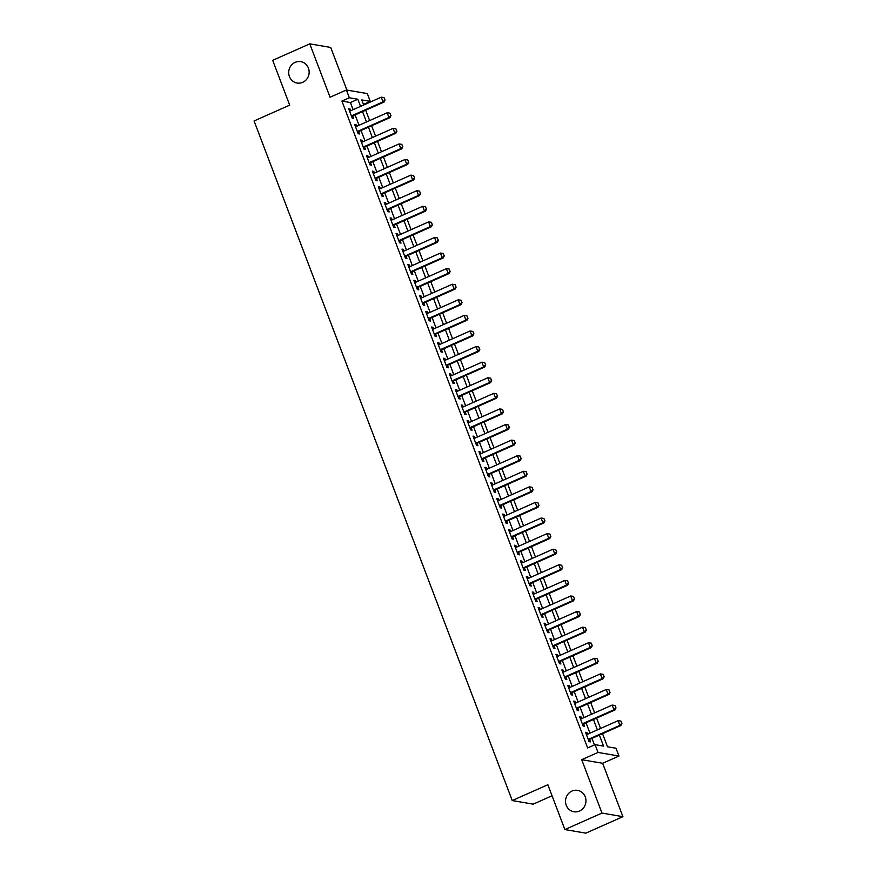 <?xml version="1.0" encoding="UTF-8"?>
<svg xmlns="http://www.w3.org/2000/svg" width="877" height="877" viewBox="0 0 877 877"><rect width="100%" height="100%" fill="white"/><g stroke="black" fill="none" stroke-linecap="round" stroke-linejoin="round"><path stroke-width="1.32" d="M571.947 791.076A10.853 10.206 99.7 0 1 577.57 790.363A10.853 10.206 99.7 0 1 585.913 799.758A10.853 10.206 99.7 0 1 579.522 811.028A10.853 10.206 99.7 0 1 573.898 811.74A10.853 10.206 99.7 0 1 565.555 802.345A10.853 10.206 99.7 0 1 571.947 791.076M295.132 62.377A10.853 10.206 99.7 0 1 300.756 61.653A10.853 10.206 99.7 0 1 309.099 71.059A10.853 10.206 99.7 0 1 302.718 82.328A10.853 10.206 99.7 0 1 297.084 83.041A10.853 10.206 99.7 0 1 288.752 73.646A10.853 10.206 99.7 0 1 295.132 62.377M602.532 733.676L607.52 746.787L616.005 748.245L618.965 756.04L598.026 752.444L595.066 744.65L603.551 746.108L599.364 735.09M602.642 763.286L581.703 759.69L601.984 813.078L564.876 829.554L585.814 833.15L622.922 816.673L602.642 763.286L618.965 756.04M552.05 795.768L533.172 804.154L512.234 800.558L254.078 120.949L289.695 105.141L272.681 60.327L309.778 43.85L330.059 97.237L346.382 89.991L367.32 93.587L370.28 101.381L361.795 99.923L363.714 104.977M346.908 90.079L330.717 47.446L309.778 43.85M363.495 104.396L370.28 101.381M601.984 813.078L622.922 816.673M587.59 734.224L586.943 732.525L585.529 732.284L589.081 741.635L590.495 741.876L589.574 739.432M581.67 718.636L581.023 716.937L579.609 716.695L583.161 726.046L584.575 726.288L583.654 723.854M575.75 703.047L575.104 701.348L573.69 701.107L577.241 710.458L578.656 710.699L577.724 708.265M569.831 687.458L569.184 685.759L567.77 685.518L571.322 694.869L572.736 695.121L571.804 692.677M563.911 671.87L563.264 670.181L561.85 669.929L565.402 679.291L566.816 679.532L565.884 677.088M557.98 656.292L557.344 654.593L555.93 654.352L559.482 663.703L560.896 663.944L559.964 661.499M552.061 640.703L551.414 639.004L550 638.763L553.562 648.114L554.977 648.355L554.045 645.911M546.141 625.115L545.494 623.415L544.08 623.174L547.632 632.525L549.046 632.766L548.125 630.322M540.221 609.526L539.574 607.827L538.16 607.586L541.712 616.937L543.126 617.178L542.205 614.733M534.301 593.937L533.654 592.238L532.24 591.997L535.792 601.348L537.206 601.589L536.285 599.155M528.382 578.349L527.735 576.649L526.321 576.408L529.872 585.759L531.287 586.011L530.355 583.567M522.462 562.76L521.815 561.072L520.401 560.82L523.953 570.182L525.367 570.423L524.435 567.978M516.542 547.182L515.895 545.483L514.481 545.242L518.033 554.593L519.447 554.834L518.515 552.389M510.611 531.594L509.975 529.894L508.561 529.653L512.113 539.004L513.527 539.245L512.596 536.801M504.692 516.005L504.056 514.306L502.642 514.065L506.193 523.416L507.608 523.657L506.676 521.212M498.772 500.416L498.125 498.717L496.711 498.476L500.263 507.827L501.688 508.068L500.756 505.623M492.852 484.828L492.205 483.128L490.791 482.887L494.343 492.238L495.757 492.479L494.836 490.046M486.932 469.239L486.286 467.54L484.871 467.298L488.423 476.649L489.837 476.902L488.917 474.457M481.013 453.65L480.366 451.962L478.952 451.71L482.503 461.061L483.918 461.313L482.997 458.868M475.093 438.062L474.446 436.373L473.032 436.121L476.584 445.483L477.998 445.724L477.066 443.28M469.173 422.484L468.526 420.785L467.112 420.543L470.664 429.894L472.078 430.136L471.146 427.691M463.253 406.895L462.607 405.196L461.192 404.955L464.744 414.306L466.158 414.547L465.227 412.102M457.323 391.306L456.687 389.607L455.273 389.366L458.824 398.717L460.239 398.958L459.307 396.514M451.403 375.718L450.767 374.019L449.342 373.777L452.905 383.128L454.319 383.37L453.387 380.936M445.483 360.129L444.836 358.43L443.422 358.189L446.974 367.54L448.388 367.781L447.467 365.347M439.563 344.54L438.917 342.841L437.502 342.6L441.054 351.951L442.468 352.203L441.548 349.759M433.644 328.952L432.997 327.264L431.583 327.011L435.135 336.373L436.549 336.615L435.628 334.17M427.724 313.374L427.077 311.675L425.663 311.434L429.215 320.785L430.629 321.026L429.697 318.581M421.804 297.785L421.157 296.086L419.743 295.845L423.295 305.196L424.709 305.437L423.777 302.993M415.884 282.197L415.238 280.497L413.823 280.256L417.375 289.607L418.789 289.848L417.858 287.404M409.965 266.608L409.318 264.909L407.904 264.668L411.456 274.019L412.87 274.26L411.938 271.815M404.034 251.019L403.398 249.32L401.984 249.079L405.536 258.43L406.95 258.671L406.018 256.237M398.114 235.431L397.467 233.731L396.053 233.49L399.605 242.841L401.03 243.093L400.098 240.649M392.194 219.842L391.548 218.154L390.133 217.902L393.685 227.253L395.099 227.505L394.179 225.06M386.275 204.253L385.628 202.565L384.214 202.313L387.766 211.675L389.18 211.916L388.259 209.471M380.355 188.676L379.708 186.976L378.294 186.735L381.846 196.086L383.26 196.327L382.339 193.883M374.435 173.087L373.788 171.388L372.374 171.147L375.926 180.498L377.34 180.739L376.408 178.294M368.515 157.498L367.869 155.799L366.454 155.558L370.006 164.909L371.42 165.15L370.489 162.705M362.596 141.91L361.949 140.21L360.535 139.969L364.087 149.32L365.501 149.561L364.569 147.128M356.665 126.321L356.029 124.622L354.615 124.381L358.167 133.732L359.581 133.973L358.649 131.539M353.124 109.68L350.416 102.532L341.92 101.074L587.645 747.949L595.066 744.65M594.431 744.935L591.942 738.379M589.969 733.172L586.022 722.791M584.049 717.583L580.103 707.202M578.129 701.995L574.183 691.624M572.199 686.406L568.263 676.035M566.279 670.817L562.343 660.447M560.359 655.229L556.424 644.858M554.439 639.64L550.504 629.269M548.52 624.062L544.573 613.681M542.6 608.474L538.653 598.092M536.68 592.885L532.734 582.514M530.76 577.296L526.814 566.926M524.83 561.708L520.894 551.337M518.91 546.119L514.974 535.748M512.99 530.53L509.055 520.16M507.07 514.952L503.135 504.571M501.151 499.364L497.215 488.982M495.231 483.775L491.284 473.394M489.311 468.186L485.365 457.816M483.391 452.598L479.445 442.227M477.472 437.009L473.525 426.639M471.541 421.42L467.605 411.05M465.621 405.832L461.686 395.461M459.701 390.254L455.766 379.873M453.782 374.665L449.846 364.284M447.862 359.077L443.915 348.706M441.942 343.488L437.996 333.117M436.022 327.899L432.076 317.529M430.103 312.311L426.156 301.94M424.183 296.722L420.236 286.351M418.252 281.144L414.317 270.763M412.333 265.556L408.397 255.174M406.413 249.967L402.477 239.585M400.493 234.378L396.557 224.008M394.573 218.79L390.627 208.419M388.654 203.201L384.707 192.83M382.734 187.612L378.787 177.242M376.814 172.024L372.868 161.653M370.883 156.446L366.948 146.064M364.964 140.857L361.028 130.476M359.044 125.268L355.108 114.898M350.745 110.732L350.109 109.033L348.684 108.792L352.247 118.143L353.661 118.395L352.729 115.95M581.703 759.69L598.026 752.444M341.92 101.074L349.342 97.785L346.382 89.991M564.876 829.554L547.851 784.74L512.234 800.558M365.698 110.195L369.634 120.566M371.618 125.784L375.553 136.154M377.538 141.361L381.473 151.743M383.457 156.95L387.393 167.332M389.377 172.539L393.324 182.909M395.297 188.127L399.243 198.498M401.217 203.716L405.163 214.087M407.136 219.305L411.083 229.675M413.067 234.893L417.003 245.264M418.987 250.471L422.922 260.853M424.906 266.06L428.842 276.441M430.826 281.649L434.762 292.03M436.746 297.237L440.692 307.608M442.666 312.826L446.612 323.196M448.585 328.415L452.532 338.785M454.505 344.003L458.452 354.374M460.436 359.592L464.372 369.962M466.356 375.17L470.291 385.551M472.275 390.758L476.211 401.14M478.195 406.347L482.131 416.718M484.115 421.936L488.05 432.306M490.035 437.524L493.981 447.895M495.954 453.113L499.901 463.484M501.874 468.702L505.821 479.072M507.794 484.279L511.74 494.661M513.725 499.868L517.66 510.25M519.644 515.457L523.58 525.838M525.564 531.045L529.5 541.416M531.484 546.634L535.419 557.005M537.404 562.223L541.339 572.593M543.323 577.811L547.27 588.182M549.243 593.389L553.19 603.771M555.163 608.978L559.109 619.359M561.083 624.567L565.029 634.948M567.013 640.155L570.949 650.526M572.933 655.744L576.869 666.114M578.853 671.333L582.788 681.703M584.773 686.921L588.708 697.292M590.692 702.51L594.639 712.88M596.612 718.088L600.559 728.469M360.546 106.38L357.827 99.244L349.342 97.785M597.39 729.872L593.444 719.502M591.471 714.284L587.524 703.913M585.54 698.695L581.604 688.324M579.62 683.106L575.685 672.736M573.701 667.529L569.765 657.147M567.781 651.94L563.845 641.558M561.861 636.351L557.915 625.981M555.941 620.763L551.995 610.392M550.022 605.174L546.075 594.803M544.102 589.585L540.155 579.215M538.171 573.996L534.236 563.626M532.251 558.419L528.316 548.037M526.332 542.83L522.396 532.449M520.412 527.241L516.476 516.86M514.492 511.653L510.557 501.282M508.572 496.064L504.626 485.694M502.653 480.475L498.706 470.105M496.733 464.887L492.786 454.516M490.813 449.309L486.867 438.928M484.882 433.72L480.947 423.339M478.963 418.132L475.027 407.75M473.043 402.543L469.107 392.172M467.123 386.954L463.188 376.584M461.203 371.366L457.257 360.995M455.284 355.777L451.337 345.406M449.364 340.188L445.417 329.818M443.444 324.611L439.498 314.229M437.524 309.022L433.578 298.64M431.594 293.433L427.658 283.063M425.674 277.845L421.738 267.474M419.754 262.256L415.819 251.885M413.834 246.667L409.899 236.297M407.915 231.079L403.968 220.708M401.995 215.501L398.048 205.119M396.075 199.912L392.129 189.531M390.155 184.323L386.209 173.942M384.225 168.735L380.289 158.364M378.305 153.146L374.369 142.776M372.385 137.557L368.45 127.187M366.465 121.969L362.53 111.598M350.416 102.532L357.827 99.244M348.969 109.537L350.109 109.033M354.889 125.126L356.029 124.622M360.82 140.715L361.949 140.21M366.739 156.303L367.869 155.799M372.659 171.892L373.788 171.388M378.579 187.481L379.708 186.976M384.499 203.069L385.628 202.565M390.418 218.647L391.548 218.154M396.338 234.236L397.467 233.731M402.258 249.824L403.398 249.32M408.178 265.413L409.318 264.909M414.108 281.002L415.238 280.497M420.028 296.59L421.157 296.086M425.948 312.179L427.077 311.675M431.868 327.757L432.997 327.264M437.787 343.345L438.917 342.841M443.707 358.934L444.836 358.43M449.627 374.523L450.767 374.019M455.547 390.112L456.687 389.607M461.477 405.7L462.607 405.196M467.397 421.289L468.526 420.785M473.317 436.867L474.446 436.373M479.237 452.455L480.366 451.962M485.156 468.044L486.286 467.54M491.076 483.633L492.205 483.128M496.996 499.221L498.125 498.717M502.916 514.81L504.056 514.306M508.835 530.399L509.975 529.894M514.766 545.987L515.895 545.483M520.686 561.565L521.815 561.072M526.606 577.154L527.735 576.649M532.525 592.742L533.654 592.238M538.445 608.331L539.574 607.827M544.365 623.92L545.494 623.415M550.285 639.508L551.414 639.004M556.204 655.097L557.344 654.593M562.135 670.675L563.264 670.181M568.055 686.263L569.184 685.759M573.975 701.852L575.104 701.348M579.894 717.441L581.023 716.937M585.814 733.029L586.943 732.525M384.926 99.923L384.038 97.577L384.926 99.923L383.019 101.875L384.038 102.05L351.6 116.455M349.616 111.236L381.243 97.194L383.019 101.875L351.392 115.917M384.038 97.577L381.243 97.194M384.038 102.05L385.091 99.945M390.846 115.512L389.958 113.166L390.846 115.512L388.939 117.463L389.958 117.639L357.52 132.032M355.536 126.825L387.163 112.782L388.939 117.463L357.312 131.506M389.958 113.166L387.163 112.782M389.958 117.639L391.01 115.534M396.766 131.101L395.878 128.755L396.766 131.101L394.858 133.052L395.878 133.227L363.44 147.621M361.456 142.414L393.082 128.371L394.858 133.052L363.231 147.084M395.878 128.755L393.082 128.371M395.878 133.227L396.941 131.122M402.686 146.678L401.798 144.343L402.686 146.678L400.778 148.641L401.798 148.805L369.36 163.21M367.375 158.003L399.002 143.96L400.778 148.641L369.162 162.673M401.798 144.343L399.002 143.96M401.798 148.805L402.861 146.711M408.605 162.267L407.717 159.932L408.605 162.267L406.698 164.218L407.717 164.394L375.279 178.798M373.306 173.591L404.922 159.548L406.698 164.218L375.082 178.261M407.717 159.932L404.922 159.548M407.717 164.394L408.781 162.3M414.525 177.856L413.637 175.521L414.525 177.856L412.618 179.807L413.637 179.982L381.199 194.387M379.226 189.169L410.842 175.137L412.618 179.807L381.002 193.85M413.637 175.521L410.842 175.137M413.637 179.982L414.7 177.888M420.456 193.444L419.557 191.109L420.456 193.444L418.537 195.396L419.557 195.571L387.119 209.976M385.146 204.758L416.761 190.726L418.537 195.396L386.921 209.439M419.557 191.109L416.761 190.726M419.557 195.571L420.62 193.477M426.375 209.033L425.488 206.698L426.375 209.033L424.457 210.984L425.477 211.16L393.049 225.564M391.065 220.346L422.681 206.303L424.457 210.984L392.841 225.027M425.488 206.698L422.681 206.303M425.477 211.16L426.54 209.055M432.295 224.622L431.407 222.276L432.295 224.622L430.388 226.573L431.396 226.748L398.969 241.153M396.985 235.935L428.612 221.892L430.388 226.573L398.761 240.616M431.407 222.276L428.612 221.892M431.396 226.748L432.46 224.644M438.215 240.21L437.327 237.864L438.215 240.21L436.308 242.162L437.327 242.337L404.889 256.731M402.905 251.524L434.532 237.481L436.308 242.162L404.681 256.194M437.327 237.864L434.532 237.481M437.327 242.337L438.379 240.232M444.135 255.788L443.247 253.453L444.135 255.788L442.227 257.75L443.247 257.926L410.809 272.319M408.825 267.112L440.451 253.069L442.227 257.75L410.6 271.782M443.247 253.453L440.451 253.069M443.247 257.926L444.299 255.821M450.054 271.377L449.167 269.042L450.054 271.377L448.147 273.328L449.167 273.503L416.728 287.908M414.744 282.701L446.371 268.658L448.147 273.328L416.52 287.371M449.167 269.042L446.371 268.658M449.167 273.503L450.23 271.41M455.974 286.965L455.086 284.63L455.974 286.965L454.067 288.917L455.086 289.092L422.648 303.497M420.675 298.279L452.291 284.247L454.067 288.917L422.451 302.96M455.086 284.63L452.291 284.247M455.086 289.092L456.15 286.998M461.894 302.554L461.006 300.219L461.894 302.554L459.986 304.505L461.006 304.681L428.568 319.085M426.595 313.867L458.211 299.835L459.986 304.505L428.371 318.548M461.006 300.219L458.211 299.835M461.006 304.681L462.069 302.587M467.814 318.143L466.926 315.808L467.814 318.143L465.906 320.094L466.926 320.269L434.488 334.674M432.514 329.456L464.13 315.413L465.906 320.094L434.29 334.137M466.926 315.808L464.13 315.413M466.926 320.269L467.989 318.176M473.744 333.731L472.856 331.385L473.744 333.731L471.826 335.683L472.846 335.858L440.418 350.263M438.434 345.045L470.05 331.002L471.826 335.683L440.21 349.726M472.856 331.385L470.05 331.002M472.846 335.858L473.909 333.753M479.664 349.32L478.776 346.974L479.664 349.32L477.746 351.271L478.765 351.447L446.338 365.841M444.354 360.633L475.97 346.59L477.746 351.271L446.13 365.314M478.776 346.974L475.97 346.59M478.765 351.447L479.829 349.342M485.584 364.898L484.696 362.563L485.584 364.898L483.676 366.86L484.696 367.035L452.258 381.429M450.274 376.222L481.901 362.179L483.676 366.86L452.05 380.892M484.696 362.563L481.901 362.179M484.696 367.035L485.748 364.931M491.504 380.486L490.616 378.151L491.504 380.486L489.596 382.438L490.616 382.613L458.178 397.018M456.193 391.811L487.82 377.768L489.596 382.438L457.969 396.481M490.616 378.151L487.82 377.768M490.616 382.613L491.668 380.519M497.423 396.075L496.535 393.74L497.423 396.075L495.516 398.026L496.535 398.202L464.097 412.607M462.113 407.399L493.74 393.356L495.516 398.026L463.889 412.069M496.535 393.74L493.74 393.356M496.535 398.202L497.599 396.108M503.343 411.664L502.455 409.329L503.343 411.664L501.436 413.615L502.455 413.791L470.017 428.195M468.033 422.977L499.66 408.945L501.436 413.615L469.809 427.658M502.455 409.329L499.66 408.945M502.455 413.791L503.519 411.697M509.263 427.252L508.375 424.917L509.263 427.252L507.355 429.204L508.375 429.379L475.937 443.784M473.964 438.566L505.58 424.534L507.355 429.204L475.74 443.247M508.375 424.917L505.58 424.534M508.375 429.379L509.438 427.285M515.183 442.841L514.295 440.506L515.183 442.841L513.275 444.792L514.295 444.968L481.857 459.373M479.883 454.154L511.499 440.111L513.275 444.792L481.659 458.835M514.295 440.506L511.499 440.111M514.295 444.968L515.358 442.863M521.102 458.43L520.214 456.084L521.102 458.43L519.195 460.381L520.214 460.557L487.776 474.961M485.803 469.743L517.419 455.7L519.195 460.381L487.579 474.424M520.214 456.084L517.419 455.7M520.214 460.557L521.278 458.452M527.033 474.018L526.145 471.673L527.033 474.018L525.115 475.97L526.134 476.145L493.707 490.539M491.723 485.332L523.339 471.289L525.115 475.97L493.499 490.002M526.145 471.673L523.339 471.289M526.134 476.145L527.198 474.04M532.953 489.596L532.065 487.261L532.953 489.596L531.045 491.558L532.054 491.734L499.627 506.128M497.643 500.92L529.259 486.878L531.045 491.558L499.419 505.59M532.065 487.261L529.259 486.878M532.054 491.734L533.117 489.629M538.873 505.185L537.985 502.85L538.873 505.185L536.965 507.136L537.985 507.312L505.547 521.716M503.562 516.509L535.189 502.466L536.965 507.136L505.338 521.179M537.985 502.85L535.189 502.466M537.985 507.312L539.037 505.218M544.792 520.774L543.904 518.439L544.792 520.774L542.885 522.725L543.904 522.9L511.466 537.305M509.482 532.087L541.109 518.055L542.885 522.725L511.258 536.768M543.904 518.439L541.109 518.055M543.904 522.9L544.957 520.806M550.712 536.362L549.824 534.027L550.712 536.362L548.805 538.314L549.824 538.489L517.386 552.894M515.402 547.676L547.029 533.644L548.805 538.314L517.178 552.357M549.824 534.027L547.029 533.644M549.824 538.489L550.888 536.395M556.632 551.951L555.744 549.616L556.632 551.951L554.724 553.902L555.744 554.078L523.306 568.482M521.322 563.264L552.948 549.221L554.724 553.902L523.109 567.945M555.744 549.616L552.948 549.221M555.744 554.078L556.807 551.984M562.552 567.54L561.664 565.194L562.552 567.54L560.644 569.491L561.664 569.666L529.226 584.071M527.252 578.853L558.868 564.81L560.644 569.491L529.028 583.534M561.664 565.194L558.868 564.81M561.664 569.666L562.727 567.562M568.471 583.128L567.583 580.782L568.471 583.128L566.564 585.08L567.583 585.255L535.145 599.649M533.172 594.442L564.788 580.399L566.564 585.08L534.948 599.112M567.583 580.782L564.788 580.399M567.583 585.255L568.647 583.15M574.402 598.706L573.514 596.371L574.402 598.706L572.484 600.668L573.503 600.844L541.065 615.237M539.092 610.03L570.708 595.987L572.484 600.668L540.868 614.7M573.514 596.371L570.708 595.987M573.503 600.844L574.567 598.739M580.322 614.295L579.434 611.96L580.322 614.295L578.403 616.246L579.423 616.421L546.996 630.826M545.012 625.619L576.627 611.576L578.403 616.246L546.788 630.289M579.434 611.96L576.627 611.576M579.423 616.421L580.486 614.328M586.242 629.883L585.354 627.548L586.242 629.883L584.334 631.835L585.343 632.01L552.916 646.415M550.931 641.208L582.558 627.165L584.334 631.835L552.707 645.878M585.354 627.548L582.558 627.165M585.343 632.01L586.406 629.916M592.161 645.472L591.273 643.137L592.161 645.472L590.254 647.423L591.273 647.599L558.835 662.003M556.851 656.785L588.478 642.753L590.254 647.423L558.627 661.466M591.273 643.137L588.478 642.753M591.273 647.599L592.326 645.505M598.081 661.061L597.193 658.726L598.081 661.061L596.174 663.012L597.193 663.187L564.755 677.592M562.771 672.374L594.398 658.331L596.174 663.012L564.547 677.055M597.193 658.726L594.398 658.331M597.193 663.187L598.246 661.094M604.001 676.649L603.113 674.314L604.001 676.649L602.093 678.601L603.113 678.776L570.675 693.181M568.691 687.963L600.317 673.92L602.093 678.601L570.467 692.644M603.113 674.314L600.317 673.92M603.113 678.776L604.176 676.671M609.921 692.238L609.033 689.892L609.921 692.238L608.013 694.189L609.033 694.365L576.595 708.769M574.621 703.551L606.237 689.508L608.013 694.189L576.397 708.232M609.033 689.892L606.237 689.508M609.033 694.365L610.096 692.26M615.84 707.827L614.952 705.481L615.84 707.827L613.933 709.778L614.952 709.953L582.514 724.347M580.541 719.14L612.157 705.097L613.933 709.778L582.317 723.81M614.952 705.481L612.157 705.097M614.952 709.953L616.016 707.849M621.76 723.404L620.872 721.069L621.76 723.404L619.853 725.367L620.872 725.531L588.434 739.936M586.461 734.729L618.077 720.686L619.853 725.367L588.237 739.399M620.872 721.069L618.077 720.686M620.872 725.531L621.936 723.437"/></g></svg>
